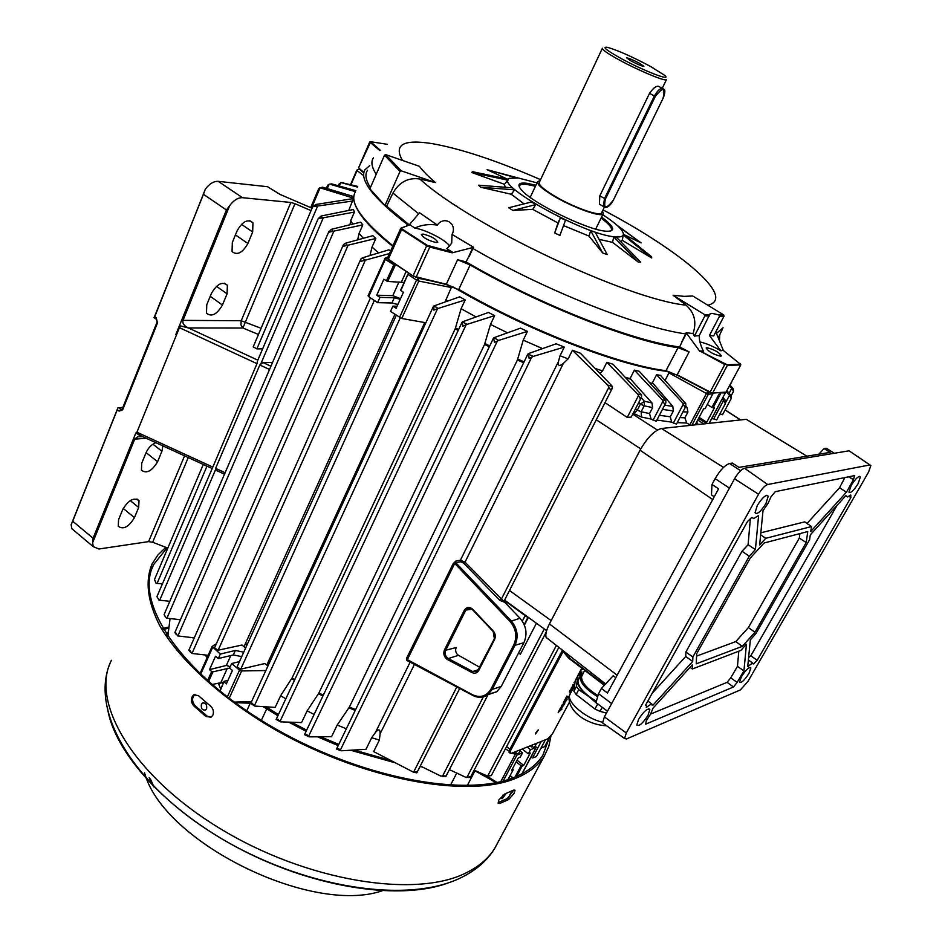 <?xml version="1.0" encoding="UTF-8"?>
<svg xmlns="http://www.w3.org/2000/svg" width="942" height="942" viewBox="0 0 942 942"><rect width="100%" height="100%" fill="white"/><g stroke="black" fill="none" stroke-linecap="round" stroke-linejoin="round"><path stroke-width="1.41" d="M619.624 57.686C642.173 70.285 673.318 82.366 664.451 75.219L650.486 66.435C632.353 56.779 618.07 50.432 607.649 47.383C601.75 46.393 605.741 49.832 619.624 57.686M662.25 88.289L666.465 79.623C665.782 81.966 637.322 70.049 617.893 59.205C607.095 53.176 601.938 49.514 602.385 48.23M639.665 63.361C632.871 59.817 628.549 57.992 626.701 57.921L630.916 60.889C637.734 64.456 642.067 66.281 643.904 66.352L639.665 63.361M540.06 180.711L537.635 181.582C536.669 183.937 541.579 188.471 552.365 195.159C571.806 207.181 601.608 217.955 603.21 213.704L602.527 210.949M662.096 88.301L660.118 87.206C657.587 84.874 654.054 86.911 649.533 93.317L599.83 195.83L599.43 204.12L601.443 205.321M602.315 48.395L539.283 182.371C538.365 184.62 543.039 188.918 553.295 195.277C571.759 206.687 600.042 216.931 601.573 212.892L601.726 212.586M601.585 217.049C614.737 226.94 616.174 231.673 605.906 231.226L604.917 231.108C586.124 229.353 533.113 203.378 521.892 190.437C516.687 184.62 518.406 182.242 527.037 183.301L535.904 185.268M610.392 231.167L611.24 230.46C612.488 228.141 609.109 224.008 601.09 218.049M535.421 186.269L527.332 184.526C523.093 183.949 520.526 184.302 519.619 185.574L519.395 187.14M740.471 364.236L723.115 350.33L720.865 350.777L709.42 335.517L719.57 316.135L718.64 314.828L711.975 313.356L709.95 313.945L699.27 335.587C699.035 339.779 700.412 344.996 703.415 351.213L699.788 350.907L727.165 364.79L740.471 364.236L740.636 364.884L727.318 365.449L712.717 392.92L725.693 392.155M436.158 242.553L437.771 242.188C435.91 238.797 430.989 236.101 423.005 234.063L421.357 234.428C423.241 237.82 428.174 240.528 436.158 242.553M720.583 356.206L721.372 355.935C719.123 352.332 714.319 349.588 706.971 347.716L706.159 347.998C708.419 351.613 713.235 354.357 720.583 356.206M507.126 179.015L487.108 169.678L518.065 177.956M435.428 182.56C428.198 176.425 422.864 170.997 419.402 166.31L385.714 154.618L401.221 170.82L435.428 182.56L419.849 179.004C408.275 177.332 399.302 182.03 392.932 193.075L386.656 206.18L409.252 224.879L419.543 212.762L437.347 225.044C428.834 223.89 421.321 224.914 414.798 228.117L409.947 224.738L401.469 228.07L402.116 229.024L427.173 245.261L452.678 252.303L446.791 248.759L451.689 243.236L452.054 234.44C457.73 223.784 444.188 215.165 437.347 225.044M699.27 335.587L694.395 336.082L693.041 333.55C696.856 322.152 694.525 312.697 686.047 305.161L673.094 295.235L704.569 314.593L709.797 314.675M718.64 314.828L723.703 314.911L692.723 295.976L684.245 296.365L673.094 295.235M612.524 242.353L613.76 236.925L616.351 237.172L640.725 262.182L638.181 262.006L612.524 242.353L599.041 239.339M588.997 236.065L590.728 230.684L595.214 232.227L607.237 254.54L602.703 253.009L588.997 236.065L563.516 225.574M557.982 222.948L560.384 217.802L565.494 220.228L559.889 235.429L554.685 232.957L557.982 222.948L532.736 209.36L512.943 210.431L508.668 207.782L531.535 201.977L535.774 204.579L532.736 209.36M511.282 194.264L480.714 187.246L478.607 185.209L512.542 187.835L514.709 189.848L511.282 194.264L524.058 203.872M504.512 184.338L471.836 172.527L472.354 171.644L508.409 179.286L504.512 184.338L505.159 187.258M537.034 182.866L518.288 177.991L509.622 178.297C491.441 183.089 585.053 235.359 615.15 236.842C620.66 237.337 623.404 236.407 623.416 234.04C622.886 229.824 615.997 223.372 602.739 214.67M620.884 241.823L622.226 240.281L651.664 257.967L651.652 256.848L623.416 233.993M623.345 234.699L622.226 240.281M616.833 225.091L641.125 242.918L624.428 234.817M452.678 252.303L452.172 252.821L429.776 247.063L416.223 276.948L446.331 284.213L457.6 259.733L466.066 261.888L472.978 248.547C545.347 290.56 639.312 327.722 685.635 333.88L686.188 332.667L693.041 333.55M452.054 234.44L473.59 247.299L452.172 252.821M473.59 247.299L472.978 248.547M715.308 332.785L716.273 332.938L723.374 350.53M723.703 314.911L724.021 316.194L713.659 335.941L709.42 335.517M724.021 316.194L719.57 316.135M709.491 315.97L704.899 315.9L704.569 314.593M401.268 228.011L409.947 224.738M449.558 246.298C447.874 241.117 425.478 229.424 414.798 228.117M419.178 212.916L418.766 213.834L392.932 193.075M367.545 170.231C364.707 174.246 365.661 180.04 370.406 187.623M466.066 261.888C538.518 304.266 633.095 341.357 679.653 346.939L689.132 351.872L677.18 374.81L710.162 392.049L724.751 364.542L699.788 350.907M686.188 332.667L679.653 346.939M681.843 341.769L685.635 333.88M386.656 206.18L384.972 205.615L369.888 188.812L384.513 155.195L385.714 154.618M369.759 165.58L364.884 169.831C359.22 180.052 373.373 198.267 407.368 224.479L408.333 225.244M457.6 259.733L470.105 264.973C541.144 305.785 631.14 341.075 678.028 347.716L689.132 351.872M686.353 333.068L700.118 351.731M720.865 350.777C712.929 346.209 705.958 343.253 699.941 341.922M719.464 340.933L719.723 334.728M686.565 333.091L682.055 341.793M473.002 247.346L468.727 256.589M473.32 247.522L469.045 256.777M694.395 336.082L704.899 315.9M401.221 170.82L400.009 171.42L384.513 155.195M384.972 205.615L400.009 171.42M535.774 204.579L512.943 210.431M514.709 189.848L480.714 187.246M507.997 180.193L471.836 172.527M515.816 177.708L487.108 169.678M618.517 226.657L641.125 242.918M623.274 235.005L651.664 257.967M613.76 236.925L638.181 262.006M590.728 230.684L602.703 253.009M560.384 217.802L554.685 232.957M538.377 729.909L535.551 733.971L538.377 729.909M561.444 706.253L562.244 704.746L564.811 703.804L561.703 707.713L561.008 707.619L561.444 706.253M566.542 696.703L566.884 696.067L568.556 696.809L564.729 700.094L566.542 696.703M573.808 686.706L572.842 687.13L573.054 686.318L571.087 688.213L573.843 684.799L572.701 685.199L573.019 684.598L574.608 684.045M575.915 679.382L577.01 677.333M583.216 669.244L581.084 669.974L579.707 672.105L581.108 669.479L582.78 668.902M562.774 652.182L510.764 750.197L510.022 753.058L511.282 753.364L547.726 738.869L552.495 733.747L569.286 702.449M577.682 675.873L579.354 672.765L581.897 671.882L580.284 674.884L581.285 672.588L579.012 675.202L580.201 672.953L579.33 673.259L577.682 675.873M574.914 682.302L574.09 682.585L575.009 681.784M571.535 690.969L569.992 692.182L569.368 692.052L569.757 690.651L572.112 688.178L572.795 688.602M563.693 702.049L564.493 700.542L567.06 699.6L563.94 703.509L563.245 703.415L563.693 702.049M559.972 708.996L560.302 708.372L561.985 709.079L558.17 712.364L559.972 708.996M562.068 650.981L509.763 749.408L509.575 752.705M535.704 733.017L537.823 730.238M582.957 669.044L580.978 669.715M580.496 672.859L581.285 672.588M579.224 673L580.201 672.953M574.973 681.984L574.29 682.22M573.36 685.694L573.136 687.201M572.889 684.834L573.843 684.799M574.585 684.245L573.749 684.728M574.526 684.551L573.537 685.823M573.454 686.612L574.396 685.458M572.771 688.296L572.371 688.955M570.558 691.475L569.992 692.182M572.112 688.708L571.347 688.661M572.088 689.815L571.794 688.779L569.792 691.51L572.088 689.815M567.755 697.139L566.507 698.411L568.073 697.257M564.529 702.803L563.94 703.509M563.41 702.626L564.27 702.92L566.448 700.306L564.376 700.766M566.448 700.306L564.47 701.025L563.657 702.814M562.28 707.006L561.703 707.713M561.432 707.077L564.199 704.498L562.127 704.969M564.199 704.498L562.221 705.228L561.408 707.018M561.185 709.408L559.937 710.68L561.514 709.526M206.604 708.749C207.134 704.522 205.745 702.626 202.448 703.038L201.423 704.275C200.858 708.514 202.236 710.421 205.58 709.974L206.604 708.749M220.722 688.908L218.768 684.257L220.711 682.915L223.49 682.773M502.769 795.201L501.368 798.475L502.251 798.651L506.172 793.423M207.181 657.551L205.05 654.949M193.769 639.029L192.98 637.71M236.006 702.708L250.819 703.227M262.912 706.606L266.727 708.773L261.346 720.371M422.063 766.859L419.967 766.647M393.791 762.431L350.895 750.315M337.742 745.416L317.642 736.856M306.091 731.322L288.782 722.161M277.866 715.79L266.727 708.773M474.062 770.332L490.758 779.611M167.829 636.427L170.066 618.6M498.848 799.923L498.106 803.126L499.719 803.502L508.704 799.546L514.12 793.27L515.05 790.22L513.779 790.055L504.806 793.941L498.848 799.923M513.72 790.091L507.42 798.51L498.424 802.454L499.719 803.502M210.749 717.368L207.24 716.203L194.935 705.546C191.85 701.437 191.827 697.775 194.864 694.56L195.23 694.36M206.015 716.544L211.185 717.121L212.904 715.084C214.022 711.728 213.281 708.773 210.667 706.217L198.315 695.573L193.64 694.89C190.59 698.093 190.614 701.755 193.711 705.876L206.015 716.544L207.24 716.203M166.11 549.021L153.734 564.446C133.999 601.432 178.874 671.363 268.081 724.457C357.03 777.762 466.867 798.616 515.804 776.679C528.274 771.321 537.317 764.127 542.91 755.107L549.092 738.293M165.839 547.337L157.915 554.968L152.121 563.893C144.915 580.814 147.482 601.479 159.846 625.888C178.886 658.611 217.437 694.772 267.434 725.187C357.148 778.916 467.856 799.888 517.099 777.715C529.628 772.322 538.694 765.092 544.323 756.026L548.786 746.5L550.929 736.091M447.509 659.565L446.626 658.988C443.859 656.386 443.152 653.336 444.483 649.85L464.265 610.31C466.584 606.872 469.41 606.518 472.743 609.286L493.208 630.928C495.41 633.589 495.869 636.439 494.585 639.488L478.783 670.41C477.135 673.118 474.874 673.836 472.001 672.576L447.509 659.565L448.298 658.552L472.79 671.552L477.241 671.305L494.362 638.782L493.196 631.481L472.048 609.215L467.161 608.85L465.501 610.722L445.719 650.251C444.577 653.23 445.177 655.832 447.544 658.058L448.298 658.552L458.518 655.302L457.824 654.843C455.669 652.747 455.116 650.321 456.163 647.543L456.081 647.707M394.875 314.392L243.99 646.742M520.349 654.266L518.595 652.936L520.349 654.266L536.434 623.239M449.393 769.614L465.748 777.28L470.211 776.82L469.728 777.444M722.985 397.606L725.422 400.421L725.422 403.565L716.65 419.944L712.882 418.46L711.481 419.143M712.164 417.871L712.882 418.46M725.399 403.6L722.337 398.831M726.918 390.812L731.133 395.605L731.192 398.572L729.803 395.499L726.353 391.872M731.204 398.572L722.561 414.68L719.9 413.879M697.728 420.002L703.768 423.912M691.004 425.289L689.874 424.795L706.441 393.52L668.973 372.891L665.052 380.45M679.912 417.6L684.881 417.789L686.706 423.029L689.874 424.795M685.281 407.415L687.059 407.486L685.858 406.308L684.846 407.132L682.868 403.164L656.586 374.763L660.472 375.363L685.682 403.423L685.858 406.308L676.462 424.159L671.693 422.122L656.88 420.061M656.256 421.251L651.075 419.025L641.526 417.07L633.212 413.255M634.378 370.124L639.253 371.301L665.794 400.491L665.829 402.905L664.416 403.977L662.332 399.82L634.378 370.124L630.057 378.566L651.946 402.893L652.618 407.615L649.533 413.538L651.075 419.025M649.603 382.652L653.289 383.735L672.8 406.343L673.365 410.947L670.292 416.788L671.693 422.122M652.276 383.088L656.586 374.763M684.881 417.789L687.931 412.019L682.962 411.807M687.059 407.486L687.931 412.019M445.06 302.005L451.312 287.534L418.778 281.046L401.763 318.49L390.506 311.425L392.896 306.115L396.146 308.317L403.388 292.314L400.691 290.148L407.957 274.051L400.845 290.607M404.142 282.482L387.668 281.446L383.853 279.256L376.741 295.199L379.956 297.366L394.298 297.754L400.232 299.285M445.637 299.839L447.709 301.063M476.04 316.912L461.097 308.752L465.195 299.956L459.672 296.836L433.921 305.938L438.195 308.423L433.838 310.106L433.921 305.938M507.491 332.785L490.488 324.413L494.656 315.629L488.451 312.461L462.357 321.881L467.02 324.378L462.746 326.215L462.357 321.881M542.439 348.564L523.222 340.133L527.449 331.384L520.431 328.157L493.961 337.719L498.624 340.415L494.444 342.417L493.584 337.954M564.317 347.08L533.266 356.394L529.18 358.561L528.356 353.627L556.145 343.795L564.317 347.08L560.043 355.746L568.144 358.89L572.43 350.236L580.39 353.226L611.911 385.82L612.382 388.104L610.428 389.764L607.661 385.043L572.43 350.236M595.368 368.558L602.562 370.865L606.872 362.317L613.007 364.224L641.219 394.51L641.596 397.018L640.101 398.419L637.534 393.968L606.872 362.317M630.057 378.566L625.335 377.389M668.973 372.891L669.703 371.949M668.231 371.489C620.966 366.732 525.789 329.935 453.361 287.051M451.453 286.25L451.312 287.534M392.72 246.333C374.857 232.026 363.176 219.91 357.689 209.984M352.532 201.035L312.673 206.757L315.817 204.485L353.415 198.574L348.787 210.372M354.416 212.091L318.255 218.697L321.092 216.024L353.38 209.513L354.416 212.091L350.777 220.475L352.614 224.09M362.823 224.879L328.805 232.203L331.278 229.33L360.668 222.171L362.823 224.879L359.102 233.38L363.329 238.279M375.834 238.479L343.065 246.392L343.335 244.861L345.196 243.307L372.879 235.665L375.834 238.479L372.043 247.075L378.543 252.939M389.505 253.539L360.833 261.37L360.798 259.144L362.317 257.861L388.952 249.807L390.589 251.114M267.999 665.9L264.773 663.545L240.752 669.173L237.078 666.877L396.276 315.334M424.736 322.553L266.786 665.028M245.568 648.131L242.059 645.023L218.155 650.204L214.517 647.955L370.489 297.849M704.192 423.865L704.922 422.487L706.712 422.299L714.46 407.768L711.94 407.45L707.312 404.483M713.188 393.12L705.111 408.616L703.698 408.746L695.891 423.453L697.716 423.264L696.432 422.428M207.146 655.196L207.852 656.044M266.186 706.83L278.432 714.589M291.655 722.267L306.656 730.144M320.775 736.832L338.319 744.227M354.345 750.115L389.352 760.076M456.87 686.859L413.562 772.216L373.656 751.598L379.379 740.047L380.109 733.806C380.215 729.108 378.672 728.637 375.481 732.405L371.678 737.727L379.379 740.047M371.678 737.727L365.979 749.302L341.098 750.798L336.541 749.02L338.814 748.76L340.262 750.503M523.222 340.133L517.417 359.997L349.388 707.065L337.201 725.046L345.914 728.602M337.201 725.046L331.56 736.703L309.153 736.856L304.761 734.76L306.809 734.536L308.399 736.538M490.488 324.413L484.565 344.407L318.914 692.982L307.139 710.869L314.133 714.436M307.139 710.869L301.581 722.573L280.492 721.855L276.289 719.488L278.09 719.276L279.739 721.478M461.097 308.752L455.198 328.817L292.138 677.863L280.634 695.679L285.791 698.858M280.634 695.679L275.17 707.407L254.752 706.064L250.76 703.462L252.303 703.238L253.928 705.593M219.769 691.016L224.125 681.36L227.929 680.371M224.125 681.36L220.004 691.216M239.468 661.602L231.626 663.545L229.589 668.055L232.427 670.433L226.339 683.916L224.137 682.055M207.57 680.677L211.679 671.481L209.513 669.632L226.351 665.452L230.213 666.677M211.679 671.481L212.916 671.846L208.559 681.561M229.601 668.055L212.916 671.846M389.835 760.335L353.898 750.138M338.249 744.38L320.351 736.832M306.574 730.309L291.278 722.255M278.349 714.742L265.856 706.806M534.361 747.524L530.016 745.911M518.347 753.93L513.92 752.305M509.893 749.173L506.584 746.606M515.05 776.985L521.056 765.728L516.169 761.842M521.056 765.728L522.151 766.058L516.687 776.302M517.076 760.159L523.693 765.422L522.151 766.058M508.009 779.54L513.202 769.755L511.624 770.403L518.265 757.91L520.29 757.085L522.516 752.905L519.96 750.892M513.202 769.755L512.542 768.684M74.383 530.829L71.851 528.709L71.145 524.729L117.88 407.886L122.872 407.415M479.808 667.313L458.518 655.302M459.743 688.402L416.811 772.852L413.55 772.216L416.317 771.804L416.47 772.758M154.335 317.807L205.332 189.212C209.36 183.796 213.657 181.17 218.203 181.347L267.552 186.716L280.021 194.405L312.061 208.206M167.806 548.091L152.639 542.262L148.601 541.615L98.945 548.998L93.27 546.69L71.851 528.709M146.234 438.254L134.73 439.125L92.61 542.733L93.27 546.69M118.562 519.701L122.79 509.398C128.536 499.978 133.941 497.082 139.016 500.708L138.686 507.432L134.459 517.629C128.748 527.014 123.331 529.899 118.233 526.295L118.562 519.701M162.848 445.884L161.93 451.253L157.608 461.71C151.933 471.118 146.54 473.956 141.441 470.223L141.759 463.181L146.092 452.607C148.294 447.827 151.532 444.506 155.819 442.658M353.639 198.161L320.08 187.823L318.69 188.73L310.683 207.617M166.534 547.714L166.557 551.023M319.573 187.976L322.553 187.187L353.792 196.607M164.355 615.126L166.487 618.14L180.44 619.73M359.102 233.38L357.654 239.845M318.372 218.214L257.555 360.762L256.989 363.659L179.427 327.663L136.931 432.225L212.833 467.091L256.989 363.659M212.833 467.091L157.055 596.298M157.149 596.863L158.963 600.125L169.807 601.314M216.483 470.517L215.612 468.362L225.114 472.731M269.53 369.476L259.815 364.978L215.612 468.362M259.815 364.978L263.053 362.588L272.544 362.482M350.777 220.475L349.965 224.726M312.626 206.863L253.221 346.844L256.86 348.893L262.653 348.823M311.037 210.608L294.964 203.684L242.895 328.016L188.482 327.969C184.137 326.014 182.312 323.471 183.019 320.362L241.223 320.739L290.831 202.459L242.494 197.69C237.973 197.573 233.687 200.246 229.624 205.709L183.019 320.362M211.42 293.421L206.769 304.761L206.486 313.18C211.573 317.218 216.895 314.51 222.43 305.043L227.081 293.833L227.375 285.249C222.3 281.187 216.978 283.907 211.42 293.421M247.899 243.495L252.668 231.979L252.951 222.783C247.887 218.626 242.6 221.311 237.101 230.837L232.321 242.494L232.05 251.514C237.149 255.647 242.424 252.974 247.899 243.495L235.429 234.911M229.624 205.709L226.433 209.972L203.448 194.311L154.512 316.653L156.337 317.996L156.666 319.562M176.543 334.751L175.848 334.492L226.433 209.972M179.427 327.663L180.523 325.932L188.482 327.969M154.559 579.589L156.042 583.228L162.342 583.887M154.547 579.401L203.295 464.453M530.911 757.25L532.548 757.957L536.422 756.603L545.43 739.788M540.896 748.254L544.617 746.653M474.167 770.109L486.908 775.867L490.617 775.713M524.199 624.605L527.826 617.563L504.429 600.49M420.297 765.987L440.891 776.114L445.448 775.89L445.236 776.655M730.015 385.031L733.241 388.834L733.5 390.883M733.429 391.436L732.311 388.681L729.555 385.879M604.999 402.634L627.254 417.424L631.258 417.047L641.596 397.018M600.066 373.421L602.562 370.865M560.043 355.746L558.453 361.551C557.746 365.955 559.371 366.579 563.328 363.435L465.03 562.15L504.771 602.315L499.919 600.431L463.688 563.163L460.815 561.773L455.775 562.68L511.082 620.684C517.441 628.326 518.748 636.533 515.015 645.294L492.254 689.391L487.72 694.772C483.081 697.892 478.112 698.104 472.79 695.432L406.944 660.472L406.449 658.599L453.149 563.693L455.928 560.996L460.45 560.184L465.03 562.15L463.688 563.163M563.328 363.435L568.144 358.89M357.43 187.093L341.416 182.689L339.367 183.772M341.746 182.666L357.713 186.422M355.44 191.685L330.089 184.279L327.71 185.256M329.476 184.185L331.69 183.902L355.876 190.673M527.449 331.384L498.624 340.415M175.106 632.906L175.353 632.27L177.638 635.921L194.287 637.864M372.043 247.075L369.97 255.541M465.195 299.956L438.195 308.423M494.656 315.629L467.02 324.378M189.165 650.639L189.542 649.968L191.944 653.454L208.182 655.314M527.885 354.015L533.266 356.394M527.861 354.074L336.541 749.02M223.701 682.291L220.734 682.267M512.613 777.951L509.975 775.831M118.598 407.65L120.941 409.476L119.057 411.089L117.291 409.711L72.699 521.197L93.07 538.247L135.813 433.037L136.931 432.225M175.848 334.492L176.46 334.952M93.07 538.247L92.61 542.733M134.73 439.125L137.673 436.735L142.831 436.688M141.948 436.287L135.813 433.037M71.145 524.729L72.699 521.197M117.291 409.711L117.88 407.886M290.831 202.459L294.964 203.684M203.448 194.311L205.332 189.212M153.982 317.607L154.512 316.653M510.058 621.508L454.715 563.446L407.356 659.636L472.543 694.749C480.349 698.234 486.519 696.315 491.041 689.002L513.79 644.893C517.335 636.568 516.086 628.773 510.058 621.508L520.008 618.246L504.771 602.315M488.38 694.254L496.74 691.746L501.25 686.412L523.917 642.656C527.638 633.954 526.331 625.818 520.008 618.246M529.015 617.858L528.215 617.716L524.4 625.099M407.356 659.636L406.449 658.599M455.775 562.68L455.928 560.996M453.149 563.693L454.715 563.446M558.453 361.551L460.45 560.184L460.815 561.773M608.968 387.127L501.25 599.395L499.919 600.431M527.155 747.053L530.523 749.691L536.21 747.336L535.28 745.793M505.395 748.866L509.069 751.104M512.189 752.999L516.887 755.166L522.516 752.905M510.14 775.537L512.978 777.809M530.523 749.691L528.309 753.847L530.299 753.035L523.693 765.422M522.198 749.02L528.309 753.847M231.626 663.545L239.504 670.151L241.623 670.951L265.856 670.551M216.401 643.716L212.091 646.495L220.334 654.054L218.32 658.552L233.333 654.926L241.717 656.621M218.32 658.552L215.518 656.197L209.513 669.632M211.985 684.54L223.819 682.043M230.814 655.538L226.351 665.452M220.334 654.054L235.347 650.463L243.731 652.17M721.066 392.755L713.082 407.898M711.94 407.45L719.688 392.908M696.974 424.654L697.716 423.264M699.117 417.388L706.712 422.299M698.587 418.389L704.922 422.487M401.763 318.49L425.866 322.753M395.593 264.572L387.668 281.446M386.373 280.94L394.357 263.736M394.863 265.385L385.278 259.403L368.711 296.648L377.589 302.665L379.956 297.366M376.741 295.199L392.814 295.658L398.996 281.894M392.814 295.658L400.515 298.673M397.112 306.197L392.896 306.115M377.589 302.665L391.943 302.983L397.877 304.502M368.711 296.648L368.204 295.741M399.514 317.525L416.505 280.068L418.778 281.046L418.472 278.314L430.741 280.787M408.934 273.333L408.11 274.511L416.505 280.068L418.472 278.314L417.282 277.537M387.704 257.566L384.619 258.614L385.278 259.403L387.562 257.896M635.461 408.899L637.322 410.088L640.395 404.142L638.829 402.387M625.853 377.942L631.14 379.261M650.121 383.217L653.289 383.735M641.219 397.748L644.375 401.245L651.946 402.893M652.618 407.615L644.21 405.825L644.375 401.245L640.395 404.142L644.21 405.825L641.137 411.772L649.533 413.538M714.272 496.74L711.469 494.868L711.999 484.459L718.569 488.827L607.46 693.006L601.396 688.461L613.183 675.755L615.797 677.698M818.822 454.232L824.073 448.569L830.09 452.372L738.952 467.373L732.381 463.075L729.579 463.511C724.999 465.018 720.183 470.058 715.143 478.654L711.999 484.459M749.173 421.003L746.288 419.308L661.484 428.492C654.372 430.435 647.225 437.677 640.054 450.205L549.433 623.898C546.372 629.915 545.265 634.413 546.101 637.381L548.892 639.559M824.073 448.569L826.287 448.215L834.282 453.279M597.699 703.827L595.992 702.544L598.547 693.712L601.396 688.461M850.756 494.997L847.553 496.952L845.869 495.657L810.297 534.856L809.602 539.684L755.92 633.613L750.35 639.818L747.724 666.618L751.787 663.604L753.647 663.839L757.168 660.33L850.861 497.529L850.756 494.997M737.127 682.42L743.933 670.869L746.464 644.163L740.859 650.404L692.394 668.985L692.57 664.557L653.089 708.078L650.416 714.377L646.377 720.524L645.623 724.186L733.465 686.989L737.127 682.42L730.733 677.828L737.468 666.359L738.799 651.193M646.271 707.418L650.38 704.628L653.077 705.063L692.7 661.449L692.888 656.951L749.279 556.204L755.402 549.551L758.616 515.474L753.894 518.441L751.704 517.558L747.524 521.432L645.447 705.381L646.542 705.723L646.271 707.418M771.003 496.834L768.154 503.11L762.996 510.764L759.652 544.923L765.74 538.318L811.486 526.554L810.779 531.465L846.458 492.183L853.417 479.725L854.688 475.58L775.254 491.653L771.003 496.834M807 523.481L839.546 487.791L844.88 477.57M839.546 487.791L846.458 492.183M741.484 676.568L739.576 682.067C741.283 683.28 744.404 680.418 748.937 673.483L750.856 667.937C749.149 666.759 746.029 669.632 741.484 676.568M638.605 719.276L636.78 725.034C638.982 726.682 642.715 723.468 647.99 715.378L649.839 709.562C647.625 707.948 643.892 711.186 638.605 719.276M851.285 485.271L848.942 492.077C850.52 493.537 853.558 490.794 858.044 483.823L860.399 476.97C858.81 475.533 855.772 478.3 851.285 485.271M757.309 505.442L755.025 512.766C757.074 514.803 760.7 511.742 765.928 503.593L768.225 496.187C766.176 494.197 762.525 497.282 757.309 505.442M869.937 464.924L849.072 450.806L744.533 468.233C741.389 469.293 738.057 472.813 734.536 478.783L604.387 716.886L602.609 722.926L603.787 723.762M767.636 484.518C764.833 485.53 761.795 488.78 758.546 494.232L626.289 732.982L624.57 738.469L626.477 738.964L740.424 689.909L747.983 681.372L868.559 472.095L870.844 465.536L869.89 464.936L767.636 484.518L744.533 468.233M696.691 653.701L696.244 663.827L742.32 646.353L754.989 632.247L806.222 542.533L807.777 531.535L764.08 543.004L750.315 557.97L696.691 653.701M848.671 476.805L853.417 479.725M760.842 532.795L804.68 521.88L811.486 526.554M760.641 534.809L765.74 538.318M652.158 693.288L685.705 656.503L685.858 652.029L742.025 551.27L748.089 544.7L750.303 519.313M748.089 544.7L755.402 549.551M742.025 551.27L749.279 556.204M685.858 652.029L692.888 656.951M685.705 656.503L692.7 661.449M647.872 701.025L652.147 704.345M650.592 714.071L727.118 682.314L730.733 677.828M727.118 682.314L733.465 686.989M690.039 667.348L692.394 668.985M737.468 666.359L743.933 670.869M748.607 657.634L750.833 655.75L837.038 505.383M750.833 655.75L757.168 660.33M748.384 659.942L753.058 663.404M696.585 656.115L735.784 641.584L748.372 627.607L799.311 538.07L799.911 533.596M799.311 538.07L806.222 542.533M748.372 627.607L754.989 632.247M735.784 641.584L742.32 646.353M606.483 713.07L600.007 711.363L602.244 707.265M599.171 704.946L597.581 704.157L594.944 709.008L600.007 711.363M594.944 709.008L576.139 694.513L573.89 691.251L575.232 680.666L577.787 675.873L580.508 675.002M597.204 696.468C585.853 689.356 580.131 682.797 580.048 676.792L580.719 674.908L583.286 672.918M595.897 700.954C584.052 693.748 578.058 687.012 577.929 680.748L580.402 675.496M597.569 695.655C586.56 688.732 581.014 682.361 580.931 676.533L583.11 673.236M597.687 695.408C586.996 688.673 581.603 682.479 581.52 676.815L584.664 670.339M595.886 701.201L588.444 696.303C580.873 690.274 577.211 685.011 577.446 680.524L579.471 677.239M576.139 694.513L578.741 689.674L588.444 696.303L596.851 703.462M577.787 675.873L576.48 686.412L573.89 691.251M578.741 689.674L576.48 686.412M709.997 392.355L677.027 375.128L709.997 392.367L712.517 393.12L709.997 392.355L712.517 393.12L726.058 392.084L740.812 364.801L726.364 391.601M540.555 179.651C497.129 160.741 460.979 148.73 432.142 143.62C403.376 139.063 393.485 144.668 402.446 160.423M419.849 179.004C469.74 224.938 627.655 299.532 686.047 305.161M707.842 305.22C737.186 298.214 680.866 250.843 603.033 209.901M373.432 157.867C370.736 161.635 371.654 167.123 376.188 174.329M470.105 264.973L458.789 289.382C529.31 330.277 619.024 364.943 666.1 370.724L677.027 375.128L665.864 370.948L678.028 347.716M677.027 375.128L665.558 370.913C618.576 365.131 529.11 330.571 458.778 289.783L446.331 284.213L458.707 289.747L446.061 284.484L415.964 277.219L413.173 275.617L426.714 245.709L401.598 229.436L388.339 259.203L413.126 276.006L388.316 259.592L387.586 258.026M446.061 284.484L413.126 276.006L388.316 259.592L387.445 258.155M415.964 277.219L413.126 276.006M388.304 259.58L387.763 258.732M392.967 245.768C361.987 220.616 349.364 202.848 355.099 192.474C349.329 203.072 361.905 220.923 392.838 246.05C372.302 229.601 359.879 216.095 355.593 205.556M379.767 150.543L369.7 142.006L358.596 167.782L363.765 172.433M387.315 144.314L370.618 141.724L380.215 150.19M716.367 333.444L723.079 327.816M406.744 225.868L407.368 224.479M727.165 364.79L725.034 364.036M740.059 363.424L740.812 364.801M370.524 142.183L358.596 167.782M429.729 246.38L429.776 247.063L426.714 245.709L427.173 245.261M402.116 229.024L400.703 228.388M370.618 141.724L369.7 142.006M605.07 207.534L603.304 206.439L604.493 198.621L654.372 96.002L649.533 93.317M655.302 96.425L654.372 96.002C658.305 89.266 661.543 87.064 664.098 89.408C665.37 89.996 665.04 92.987 663.121 98.38L663.038 98.38C665.499 87.441 662.921 86.782 655.302 96.425L605.423 199.009C603.304 209.195 605.965 209.56 613.395 200.081L663.038 98.38M605.423 199.009L599.83 195.83M663.074 98.309L613.395 200.081M613.442 199.987L613.489 200.069C609.651 206.675 606.259 208.806 603.304 206.439L599.43 204.12M561.467 654.219L560.431 653.442M510.764 750.197L509.763 749.408M450.441 785.251L456.752 773.076M166.887 635.014L167.711 632.423M508.209 798.004L511.977 790.939M474.968 770.827L467.256 785.581M193.97 695.349L192.686 698.234M246.722 710.904L250.266 703.203M508.704 799.546L507.42 798.51M544.323 756.026L494.844 848.13C487.815 859.752 477.311 869.219 463.323 876.519C409.028 905.297 301.369 887.894 216.248 835.472C131.244 783.297 88.006 708.29 111.403 660.295C89.996 701.484 132.127 775.042 219.404 828.148C306.421 881.465 415.952 898.762 466.443 872.692C479.266 866.322 488.733 858.138 494.844 848.13L497.823 842.584M448.722 882.713C401.845 900.623 317.136 888.777 242.094 850.061C166.993 811.415 113.629 752.305 107.412 707.466M166.287 634.096L167.193 633.884M144.515 772.593C162.448 841.465 310.613 915.306 382.111 890.826M162.801 628.432L168.065 627.184M150.39 778.928L154.017 787.041M167.935 628.361L163.39 629.421M152.663 785.652L149.189 777.656M193.711 705.876L194.935 705.546M472.06 609.215L464.265 610.31M245.944 643.563L247.145 644.646M544.276 628.938L466.82 777.574M723.68 400.268L713.683 418.978M729.544 395.24L725.787 402.246M632.753 414.15L657.339 430.035M740.412 419.944L725.093 409.97M686.706 423.029L677.263 422.628M663.097 400.939L653.018 420.285M683.421 403.918L673.294 423.158M400.197 317.937L240.752 669.173M374.351 300.463L218.155 650.204M532.442 744.945L531.37 746.959M516.369 751.339L515.286 753.376M122.189 409.111L120.941 409.476L122.048 409.417M523.646 362.741L517.417 359.997M349.388 707.065L355.228 709.432M414.598 664.075L380.109 733.806M375.481 732.405L410.323 661.779M148.601 541.615L184.561 455.857M320.08 187.823L311.519 207.982M167.299 547.903L166.263 550.34M333.774 231.355L166.934 618.246M215.541 469.717L159.669 600.325M323.236 217.896L260.922 363.612M317.56 206.216L256.86 348.893M258.473 334.457L242.895 328.016L240.905 324.802L241.223 320.739L261.099 328.287M206.981 466.149L157.031 583.545M188.247 457.553L152.639 542.262M541.309 741.425L532.489 757.933M556.392 645.423L487.65 776.102M525.224 615.526L522.327 621.155M483.34 696.856L442.34 776.479M731.816 388.21L729.143 393.203M638.535 395.51L627.254 417.424M340.733 182.607L339.273 186.01M329.111 184.196L327.251 188.565M497.341 341.11L308.434 736.573M347.963 245.485L177.873 635.968M437.512 308.74L254.316 705.935M466.066 324.86L279.915 721.654M365.331 260.169L191.991 653.454M531.606 357.359L340.192 750.409M322.918 696.02L318.467 693.759M489.334 346.786L484.565 344.407M318.914 692.982L323.306 695.196M484.906 343.512L489.746 345.926M294.457 680.336L291.702 678.652M292.138 677.863L294.846 679.523M458.177 330.477L455.198 328.817M455.539 327.91L458.589 329.606M269.106 663.474L268.211 662.815M268.647 662.026L269.483 662.65M354.828 710.244L348.917 707.854M517.759 359.102L524.07 361.893M246.769 645.47L245.521 644.34M693.665 383.818L708.372 391.507M359.832 169.419L363.577 172.857M315.817 204.485L316.324 206.239M321.092 216.024L322.352 217.967M331.278 229.33L333.197 231.426M362.317 257.861L365.272 260.18M345.196 243.307L347.657 245.544M331.69 183.902L330.089 184.279M343.406 182.595L341.416 182.689M322.553 187.187L321.41 187.894M607.661 385.043L612.5 386.597M637.534 393.968L641.643 395.051M682.868 403.164L685.729 403.482M729.803 395.499L730.439 394.58M723.727 400.326L724.904 399.691M662.332 399.82L665.794 400.491M732.311 388.681L732.346 387.456M509.504 590.504L551.164 620.59M640.748 448.898L596.274 419.791M154.029 317.584L156.313 319.267L157.467 323.012L156.337 317.996M157.467 323.012L122.637 409.829L119.057 411.089M218.203 181.347L242.494 197.69M188.282 327.887L257.814 360.162M263.053 362.588L270.919 366.25M156.996 322.329L122.201 409.075L122.637 409.829M130.243 500.591L138.686 507.432M123.225 508.445L134.459 517.629M146.092 452.619L157.608 461.71M152.934 444.188L161.93 451.253M241.47 224.326L252.668 231.979M216.483 286.297L227.081 293.833M210.243 296.306L222.43 305.043M501.25 686.412L492.254 689.391L491.041 689.002M523.917 642.656L515.015 645.294L513.79 644.893M478.642 669.574L472.79 671.552L472.001 672.576M456.163 647.543L445.719 650.251L444.483 649.85M472.543 694.749L472.79 695.432M478.583 669.691L478.783 670.41M494.585 639.488L494.362 638.782M484.906 774.96L497.035 782.413M500.826 781.554L515.038 754.742M516.887 755.166L503.216 780.942M521.962 773.759L535.998 747.501M241.623 670.951L229.165 698.363M234.217 702.12L251.596 701.554M212.574 647.531L200.646 674.342M227.34 668.231L221.052 682.185M227.328 696.962L239.504 670.151M235.347 650.463L233.333 654.926M709.114 423.335L725.364 392.908L719.9 392.861M712.964 393.838L708.36 394.18L691.911 425.195M362.682 174.929L357.065 170.537L351.001 184.62M401.41 281.999L406.12 271.531M391.943 302.983L394.298 297.754M708.36 394.18L706.441 393.52L707.713 391.554L708.36 394.18M356.782 170.149L359.032 169.313L356.782 170.149L350.601 184.514M659.365 415.292L670.292 416.788M673.365 410.947L662.438 409.405M664.64 405.201L672.8 406.343M633.895 413.703L637.322 410.088L641.137 411.772L641.526 417.07M712.741 499.531L640.054 450.205M723.527 467.397L661.484 428.492M617.163 675.19L549.433 623.898M806.894 456.199L746.288 419.308M740.6 470.717L729.579 463.511M729.426 488.121L715.143 478.654M611.652 703.592L598.547 693.712M604.375 685.258L568.697 658.199L561.42 649.368M561.738 649.615L568.838 657.646L604.693 684.916M569.769 655.891L568.697 658.199L604.328 685.305M758.546 494.232L734.536 478.783M626.289 732.982L604.387 716.886M869.89 464.936L849.072 450.806M602.527 722.22C586.854 718.899 567.72 703.262 569.486 695.443L574.361 685.682M595.709 229.094L603.21 213.704M601.573 212.892L604.258 207.381M530.193 197.408L537.482 181.888M665.853 370.96C618.717 365.213 529.133 330.595 458.707 289.747M722.538 328.888L718.204 337.884M400.691 228.423L387.468 258.12M510.022 753.058L509.033 752.269M203.684 702.708L202.448 703.038M166.852 634.955L167.711 632.388M508.409 797.85L512.13 790.868M151.815 569.003L153.734 564.446M193.64 694.89L194.864 694.56M469.799 608.273L467.161 608.85M536.622 743.285L534.338 747.571M520.62 749.644L518.324 753.989M731.698 382.063L730.074 385.09M546.242 632.035L470.388 777.374M549.41 737.727L544.57 746.735M558.865 647.366L491.347 775.537M488.062 694.654L445.754 776.667L442.893 776.443M733.429 391.531L731.18 395.722M665.829 402.905L656.233 421.286M612.382 388.104L504.1 601.126M339.403 183.443L338.402 185.774M327.734 185.115L326.379 188.294M493.42 338.225L304.502 734.666M343.265 245.014L174.906 632.459M433.285 306.645L250.69 703.497M461.98 322.364L276.136 719.488M360.727 259.297L188.859 650.204M328.982 231.285L164.144 614.478M157.314 597.44L157.02 596.392M164.874 616.127L164.108 614.608M190.661 652.311L188.836 650.263M176.166 634.402L174.871 632.565M491.3 775.607L489.51 775.878M470.352 777.433L468.009 777.48M136.92 499.013L139.016 500.708M249.818 220.652L252.951 222.783M224.479 283.201L227.375 285.249M141.5 436.452L137.673 436.735M224.49 474.191L215.8 470.199M211.691 468.315L138.121 434.533M496.74 691.746L487.72 694.772M740.565 419.932L725.14 409.888M546.619 630.634L504.606 600.136M536.21 747.336L522.139 773.676M478.406 772.028L495.739 782.672M212.08 646.542L199.987 673.718M235.076 702.744L251.29 702.214M709.255 423.323L725.74 392.166M368.063 295.835L385.29 257.837M359.008 169.301L359.82 169.407M386.738 257.496L387.857 257.225M546.101 637.381L605.6 683.927M834.318 453.267L827.936 449.228M607.484 711.234L595.992 702.544M624.57 738.469L602.609 722.926M766.823 495.304L768.225 496.187M859.398 476.358L860.399 476.97M648.767 708.784L649.839 709.562M750.056 667.383L750.856 667.937M853.346 479.549L848.813 476.77M850.261 497.199L848.907 496.363M569.91 693.983L568.909 696.962C568.78 714.648 591.812 725.517 606.577 725.74"/></g></svg>
